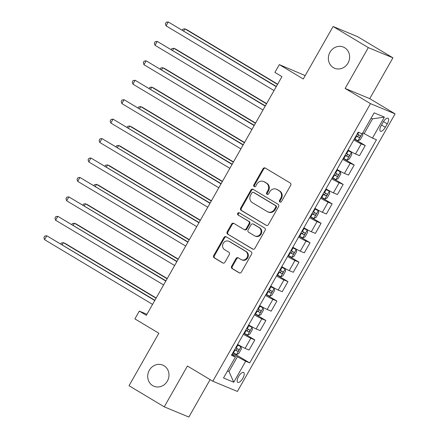 <?xml version="1.0" encoding="UTF-8"?>
<svg xmlns="http://www.w3.org/2000/svg" width="439" height="439" viewBox="0 0 439 439"><rect width="100%" height="100%" fill="white"/><g stroke="black" fill="none" stroke-linecap="round" stroke-linejoin="round"><path stroke-width="0.66" d="M279.895 202.033A1.229 1.125 -67.5 0 0 281.47 201.545L290.684 185.329A1.756 1.608 -67.5 0 0 290.168 182.97L265.271 168.049A1.756 1.608 -67.5 0 0 263.021 168.746L253.808 184.962A1.229 1.125 -67.5 0 0 254.307 186.679A1.229 1.125 -67.5 0 0 255.745 186.125L256.936 184.023A5.625 5.153 -67.5 0 1 263.521 181.483A5.625 5.153 -67.5 0 1 264.141 181.795L266.215 183.036A5.625 5.153 -67.5 0 1 267.861 190.575L266.671 192.672A1.229 1.125 -67.5 0 0 267.17 194.389A1.229 1.125 -67.5 0 0 268.608 193.835L269.798 191.733A5.625 5.153 -67.5 0 1 276.383 189.193A5.625 5.153 -67.5 0 1 277.004 189.505L279.078 190.745A5.625 5.153 -67.5 0 1 280.724 198.285L279.533 200.382A1.229 1.125 -67.5 0 0 279.895 202.033M163.999 365.72A11.463 10.498 -67.5 0 0 162.737 365.089A11.463 10.498 -67.5 0 0 148.964 370.95A11.463 10.498 -67.5 0 0 152.69 385.629A11.463 10.498 -67.5 0 0 153.946 386.26A11.463 10.498 -67.5 0 0 167.72 380.399A11.463 10.498 -67.5 0 0 163.999 365.72M344.653 47.708A11.463 10.498 -67.5 0 0 343.397 47.077A11.463 10.498 -67.5 0 0 329.623 52.938A11.463 10.498 -67.5 0 0 333.344 67.617A11.463 10.498 -67.5 0 0 334.606 68.248A11.463 10.498 -67.5 0 0 348.379 62.387A11.463 10.498 -67.5 0 0 344.653 47.708M242.811 378.303A5.729 2.283 120.9 0 0 243.629 372.502A5.729 2.283 120.9 0 0 238.558 376.536A5.729 2.283 120.9 0 0 237.735 382.336A5.729 2.283 120.9 0 0 242.811 378.303M231.638 266.259A1.756 1.608 -67.5 0 0 232.154 268.613L239.14 272.8A1.756 1.608 -67.5 0 0 241.39 272.103L251.618 254.093A1.756 1.608 -67.5 0 0 251.103 251.734L226.211 236.813A1.756 1.608 -67.5 0 0 223.956 237.51L213.727 255.52A1.756 1.608 -67.5 0 0 214.243 257.874L222.677 262.934A1.756 1.608 -67.5 0 0 224.927 262.237L229.306 254.527A1.756 1.608 -67.5 0 0 228.79 252.173L224.609 249.665A4.703 4.308 -67.5 0 1 223.083 243.645A4.703 4.308 -67.5 0 1 228.73 241.236A4.703 4.308 -67.5 0 1 229.246 241.499L245.637 251.322A4.703 4.308 -67.5 0 1 247.162 257.347A4.703 4.308 -67.5 0 1 241.516 259.751A4.703 4.308 -67.5 0 1 241 259.487L238.267 257.852A1.756 1.608 -67.5 0 0 236.017 258.549L231.638 266.259L232.302 266.533A1.756 1.608 -67.5 0 0 232.818 268.887L239.661 272.992M368.316 47.615L345.131 88.437L369.731 98.649L392.921 57.827L368.316 47.615L333.091 26.499L303.278 78.982L279.325 64.621L274.907 72.397L281.953 76.622L146.346 315.323L139.306 311.103L134.888 318.879L158.841 333.239L129.028 385.722L164.252 406.838L188.852 417.05L210.122 379.614M345.131 88.437L370.494 103.642L212.805 381.222L187.442 366.016L164.252 406.838M266.105 225.328A1.756 1.608 -67.5 0 0 268.355 224.631L278.589 206.621A1.756 1.608 -67.5 0 0 278.074 204.267L253.177 189.341A1.756 1.608 -67.5 0 0 250.927 190.038L240.693 208.048A1.756 1.608 -67.5 0 0 241.209 210.407L266.506 225.492M265.107 230.354L254.872 248.37A1.756 1.608 -67.5 0 1 252.623 249.067L227.726 234.141A1.756 1.608 -67.5 0 1 227.21 231.787L231.589 224.077A1.756 1.608 -67.5 0 1 233.839 223.38L243.936 229.432A1.756 1.608 -67.5 0 0 246.186 228.735L249.089 223.621A1.756 1.608 -67.5 0 0 248.573 221.267L238.064 214.962A1.229 1.125 -67.5 0 1 239.14 212.761A1.229 1.125 -67.5 0 1 239.277 212.827L264.585 228A1.756 1.608 -67.5 0 1 265.107 230.354M333.091 26.499L357.692 36.711L392.921 57.827M383.148 122.157L381.206 125.576A5.553 2.211 120.9 0 0 380.41 131.195A5.553 2.211 120.9 0 0 385.327 127.288L387.269 123.864A5.553 2.211 120.9 0 0 388.065 118.25A5.553 2.211 120.9 0 0 383.148 122.157M370.494 103.642L395.095 113.855L237.406 391.434L212.805 381.222M384.377 117.092L372.453 138.087L364.156 133.604L372.552 118.832L384.377 117.092L374.138 112.845L362.213 133.835L358.191 132.166L231.424 355.321L235.447 356.989L231.946 354.399M232.851 352.802L249.709 362.91L376.475 139.756L372.453 138.087M249.709 362.91L245.686 361.242L233.757 382.232L223.517 377.984L235.447 356.989M305.198 75.596L279.325 64.621M369.731 98.649L395.095 113.855M146.944 314.275L139.306 311.103M372.552 118.832L371.081 118.223M364.156 133.604L362.806 132.792M227.643 370.719L228.999 371.531L237.389 356.759L232.33 353.724M227.528 370.922L228.999 371.531L233.757 382.232M354.317 138.982L365.259 145.539L361.237 143.871A7.167 0.384 -150.4 0 1 353.801 139.898M348.056 150.006A7.167 0.384 -150.4 0 0 355.491 153.979L359.514 155.647L365.259 145.539M343.276 158.419L354.213 164.976L350.19 163.308A7.167 0.384 -150.4 0 1 342.755 159.335M337.015 169.443A7.167 0.384 -150.4 0 0 344.45 173.416L348.473 175.084L354.213 164.976M332.235 177.861L343.172 184.418L339.149 182.745A7.167 0.384 -150.4 0 1 331.714 178.772M325.974 188.88A7.167 0.384 -150.4 0 0 333.41 192.853L337.432 194.526L343.172 184.418M321.189 197.298L332.131 203.855L328.109 202.187A7.167 0.384 -150.4 0 1 320.673 198.214M314.928 208.322A7.167 0.384 -150.4 0 0 322.363 212.295L326.386 213.963L332.131 203.855M310.148 216.734L321.085 223.292L317.062 221.624A7.167 0.384 -150.4 0 1 309.627 217.651M303.887 227.759A7.167 0.384 -150.4 0 0 311.322 231.732L315.345 233.4L321.085 223.292M299.107 236.171L310.044 242.729L306.021 241.06A7.167 0.384 -150.4 0 1 298.586 237.087M292.846 247.195A7.167 0.384 -150.4 0 0 300.281 251.168L304.304 252.837L310.044 242.729M288.066 255.613L299.003 262.171L294.981 260.497A7.167 0.384 -150.4 0 1 287.545 256.53M281.8 266.638A7.167 0.384 -150.4 0 0 289.235 270.605L293.257 272.279L299.003 262.171M277.02 275.05L287.962 281.608L283.934 279.939A7.167 0.384 -150.4 0 1 276.499 275.966M270.759 286.074A7.167 0.384 -150.4 0 0 278.194 290.047L282.217 291.715L287.962 281.608M265.979 294.487L276.916 301.044L272.893 299.376A7.167 0.384 -150.4 0 1 265.458 295.403M259.718 305.511A7.167 0.384 -150.4 0 0 267.153 309.484L271.176 311.152L276.916 301.044M254.938 313.929L265.875 320.486L261.853 318.813A7.167 0.384 -150.4 0 1 254.417 314.845M248.672 324.953A7.167 0.384 -150.4 0 0 256.107 328.921L260.129 330.594L265.875 320.486M243.892 333.366L254.834 339.923L250.812 338.255A7.167 0.384 -150.4 0 1 243.376 334.282M237.631 344.39A7.167 0.384 -150.4 0 0 245.066 348.363L249.089 350.031L254.834 339.923M237.389 356.759L245.686 361.242M280.389 202.181A1.229 1.125 -67.5 0 1 280.197 200.661L281.394 198.56A5.625 5.153 -67.5 0 0 279.742 191.025L279.078 190.745M276.383 189.193L277.047 189.467A5.625 5.153 -67.5 0 1 277.667 189.78L279.742 191.025M263.521 181.483L264.185 181.757A5.625 5.153 -67.5 0 1 264.805 182.07L266.879 183.31A5.625 5.153 -67.5 0 1 268.531 190.85L267.335 192.951A1.229 1.125 -67.5 0 0 267.527 194.466M265.414 168.132A1.756 1.608 -67.5 0 0 263.685 169.02L254.472 185.236A1.229 1.125 -67.5 0 0 254.664 186.756M253.319 189.423A1.756 1.608 -67.5 0 0 251.591 190.312L241.357 208.327A1.756 1.608 -67.5 0 0 241.873 210.682L266.627 225.52M275.697 207.137A1.229 1.125 -67.5 0 0 275.335 205.49L253.484 192.392A1.229 1.125 -67.5 0 0 251.909 192.875L250.653 195.092A5.625 5.153 -67.5 0 0 252.304 202.626L267.241 211.582A5.625 5.153 -67.5 0 0 267.856 211.894A5.625 5.153 -67.5 0 0 274.441 209.354L275.697 207.137L276.361 207.417A1.229 1.125 -67.5 0 0 275.999 205.765L275.335 205.49M253.868 192.551A1.229 1.125 -67.5 0 1 254.148 192.666L275.999 205.765M267.856 211.894L268.52 212.169A5.625 5.153 -67.5 0 0 275.105 209.628L274.441 209.354M276.361 207.417L275.105 209.628M253.144 249.253L227.726 234.141M233.982 223.462A1.756 1.608 -67.5 0 0 232.253 224.351L227.874 232.061A1.756 1.608 -67.5 0 0 228.39 234.415M244.128 229.531L244.792 229.806A1.756 1.608 -67.5 0 0 246.85 229.01L249.758 223.895A1.756 1.608 -67.5 0 0 249.242 221.541L238.064 214.962M239.496 212.959A1.229 1.125 -67.5 0 0 238.728 215.242M254.411 235.71A4.703 4.308 -67.5 0 0 254.927 235.973A4.703 4.308 -67.5 0 0 260.579 233.57A4.703 4.308 -67.5 0 0 259.054 227.545L253.276 224.082A1.756 1.608 -67.5 0 0 251.026 224.784L248.123 229.893A1.756 1.608 -67.5 0 0 248.639 232.253L254.411 235.71M254.927 235.973L255.597 236.248A4.703 4.308 -67.5 0 0 261.243 233.844A4.703 4.308 -67.5 0 0 259.718 227.825L259.054 227.545M253.083 223.989L253.747 224.263A1.756 1.608 -67.5 0 1 253.945 224.362L259.718 227.825M238.41 257.934A1.756 1.608 -67.5 0 0 236.681 258.823L232.302 266.533M241.516 259.751L242.18 260.025A4.703 4.308 -67.5 0 0 247.832 257.622A4.703 4.308 -67.5 0 0 246.301 251.602L245.637 251.322M228.73 241.236L229.394 241.516A4.703 4.308 -67.5 0 1 229.915 241.774L246.301 251.602M226.348 236.895A1.756 1.608 -67.5 0 0 224.625 237.784L214.391 255.794A1.756 1.608 -67.5 0 0 214.907 258.154L223.204 263.126M362.515 133.302L362.888 135.047L360.238 139.717L358.021 140.716L354.405 138.834M277.662 84.167L186.537 29.539L184.874 28.848L183.705 30.906M356.084 135.881L359.031 137.451C360.123 137.182 360.479 136.562 360.09 135.585L357.143 134.016M358.059 134.372C358.701 135.492 358.35 136.117 357 136.238L356.144 135.772M277.536 84.398L184.874 28.848L182.882 29.128L182.333 30.088M276.367 86.456L168.252 21.95L276.235 86.681M166.046 25.835L165.377 23.783L166.26 22.224L168.252 21.95L166.046 25.835L274.024 90.571M343.358 158.27L346.98 160.158L349.197 159.154L351.842 154.49L351.398 152.382L347.776 150.5M351.398 152.382L347.842 150.385M266.621 103.604L175.496 48.976L173.833 48.29L172.664 50.348M345.038 155.318L347.984 156.893C349.082 156.619 349.439 155.999 349.049 155.022L346.097 153.452M347.019 153.809C347.661 154.934 347.309 155.554 345.959 155.675L345.103 155.208M266.489 103.834L173.833 48.29L171.836 48.564L171.292 49.525M332.318 177.713L335.939 179.595L338.151 178.591L340.801 173.926L340.357 171.819L336.735 169.937M340.357 171.819L336.795 169.827M255.58 123.046L164.455 68.418L162.792 67.727L161.623 69.785M333.997 174.755L336.943 176.33C338.041 176.061 338.392 175.435 338.003 174.464L335.056 172.889M335.978 173.246C336.62 174.371 336.263 174.991 334.919 175.112L334.057 174.645M255.449 123.271L162.792 67.727L160.795 68.001L160.251 68.961M321.277 197.149L324.893 199.032L327.11 198.033L329.76 193.363L329.31 191.256L325.694 189.374M329.31 191.256L325.754 189.264M244.534 142.483L153.409 87.855L151.751 87.163L150.577 89.221M322.956 194.197L325.903 195.767C327 195.498 327.351 194.878 326.962 193.901L324.015 192.331M324.937 192.688C325.573 193.808 325.222 194.433 323.872 194.554L323.016 194.082M244.408 142.713L151.751 87.163L149.754 87.438L149.205 88.398M265.321 105.892L157.211 41.387L265.194 106.123M155 45.277L154.33 43.22L155.214 41.661L157.211 41.387L155 45.277L262.983 110.008M254.28 125.329L146.171 60.829L254.148 125.559M143.959 64.714L143.29 62.656L144.173 61.103L146.171 60.829L143.959 64.714L251.942 129.45M243.239 144.771L135.124 80.266L243.107 144.996M132.918 84.151L132.249 82.093L133.132 80.54L135.124 80.266L132.918 84.151L240.901 148.887M310.23 216.586L313.852 218.474L316.069 217.47L318.719 212.805L318.27 210.698L314.648 208.81M318.27 210.698L314.714 208.701M233.493 161.92L142.368 107.292L140.705 106.606L139.536 108.663M311.909 213.634L314.862 215.203C315.954 214.934 316.31 214.314 315.921 213.338L312.969 211.768M313.89 212.125C314.533 213.25 314.181 213.87 312.831 213.991L311.975 213.524M233.361 162.15L140.705 106.606L138.713 106.88L138.164 107.84M232.193 164.208L124.083 99.702L232.066 164.438M121.877 103.593L121.202 101.535L122.086 99.977L124.083 99.702L121.877 103.593L229.855 168.324M299.189 236.028L302.811 237.911L305.023 236.906L307.673 232.242L307.229 230.135L303.607 228.253M307.229 230.135L303.667 228.143M222.452 181.362L131.327 126.734L129.664 126.042L128.495 128.1M300.869 233.071L303.815 234.645C304.913 234.371 305.264 233.751 304.875 232.78L301.928 231.205M302.85 231.562C303.492 232.686 303.135 233.307 301.791 233.427L300.929 232.961M222.321 181.587L129.664 126.042L127.667 126.317L127.123 127.277M288.149 255.465L291.825 257.325L293.982 256.343L296.632 251.679L296.182 249.571L292.566 247.689M296.182 249.571L292.626 247.58M211.406 200.799L120.286 146.171L118.623 145.479L117.454 147.537M289.828 252.513L292.775 254.082C293.872 253.813 294.223 253.188 293.834 252.216L290.887 250.642M291.809 250.998C292.445 252.123 292.094 252.749 290.744 252.869L289.888 252.398M211.28 201.029L118.623 145.479L116.626 145.753L116.083 146.714M277.102 274.902L280.779 276.762L282.941 275.785L285.591 271.121L285.141 269.014L281.52 267.126M285.141 269.014L281.586 267.016M200.365 220.235L109.24 165.607L107.577 164.921L106.408 166.979M278.781 271.95L281.734 273.519C282.826 273.25 283.182 272.63 282.793 271.653L279.846 270.084M280.762 270.44C281.404 271.565 281.053 272.185 279.703 272.306L278.847 271.84M200.233 220.466L107.577 164.921L105.585 165.196L105.036 166.156M221.152 183.645L113.042 119.145L221.02 183.875M110.831 123.03L110.162 120.972L111.045 119.419L113.042 119.145L110.831 123.03L218.814 187.766M210.111 203.087L101.996 138.581L209.979 203.312M99.79 142.466L99.121 140.409L100.004 138.856L101.996 138.581L99.79 142.466L207.773 207.203M199.065 222.524L90.955 158.018L198.938 222.754M88.749 161.909L88.074 159.851L88.958 158.292L90.955 158.018L88.749 161.909L196.727 226.639M266.061 294.344L269.683 296.226L271.895 295.222L274.545 290.558L274.101 288.45L270.479 286.568M274.101 288.45L270.545 286.458M189.324 239.678L98.199 185.049L96.536 184.358L95.367 186.416M267.741 291.386L270.687 292.961C271.785 292.687 272.136 292.067 271.746 291.095L268.8 289.52M269.722 289.877C270.364 291.002 270.007 291.622 268.663 291.743L267.801 291.276M189.193 239.903L96.536 184.358L94.539 184.632L93.995 185.593M188.024 241.96L79.914 177.455L187.892 242.191M77.703 181.345L77.034 179.288L77.917 177.735L79.914 177.455L77.703 181.345L185.686 246.076M255.021 313.781L258.697 315.641L260.854 314.659L263.504 309.994L263.06 307.887L259.438 306.005M263.06 307.887L259.498 305.895M178.283 259.114L87.158 204.486L85.495 203.795L84.326 205.853M256.7 310.823L259.647 312.398C260.744 312.129 261.095 311.503 260.706 310.532L257.759 308.957M258.681 309.314C259.323 310.439 258.966 311.064 257.616 311.18L256.76 310.713M178.152 259.345L85.495 203.795L83.498 204.069L82.955 205.029M176.983 261.403L68.868 196.897L176.851 261.628M66.662 200.782L65.993 198.724L66.876 197.171L68.868 196.897L66.662 200.782L174.645 265.518M243.98 333.217L247.651 335.078L249.813 334.101L252.463 329.437L252.013 327.324L248.392 325.442M252.013 327.324L248.458 325.332M167.237 278.551L76.112 223.923L74.449 223.231L73.28 225.289M245.653 330.265L248.606 331.835C249.698 331.566 250.054 330.946 249.665 329.969L246.718 328.399M247.634 328.756C248.276 329.876 247.925 330.501 246.575 330.622L245.719 330.155M167.111 278.781L74.449 223.231L72.457 223.511L71.908 224.472M165.937 280.839L57.827 216.334L165.81 281.07M55.621 220.224L54.946 218.167L55.83 216.608L57.827 216.334L55.621 220.224L163.599 284.955M232.933 352.66L236.555 354.542L238.767 353.538L241.417 348.873L240.973 346.766L237.351 344.884M240.973 346.766L237.417 344.769M156.196 297.993L65.071 243.365L63.408 242.674L62.239 244.732M234.613 349.702L237.559 351.277C238.657 351.002 239.008 350.382 238.624 349.411L235.672 347.836M236.594 348.193C237.236 349.318 236.884 349.938 235.534 350.059L234.678 349.592M156.064 298.218L63.408 242.674L61.411 242.948L60.867 243.908M154.896 300.276L46.786 235.77L154.769 300.506M44.575 239.661L43.905 237.603L44.789 236.05L46.786 235.77L44.575 239.661L152.558 304.392M355.491 153.979L361.237 143.871M344.45 173.416L350.19 163.308M333.41 192.853L339.149 182.745M322.363 212.295L328.109 202.187M311.322 231.732L317.062 221.624M300.281 251.168L306.021 241.06M289.235 270.605L294.981 260.497M278.194 290.047L283.934 279.939M267.153 309.484L272.893 299.376M256.107 328.921L261.853 318.813M245.066 348.363L250.812 338.255M383.483 121.598L387.269 123.864M381.524 125.011L385.327 127.288M281.394 198.56L280.724 198.285M277.667 189.78L277.004 189.505M267.335 192.951L266.671 192.672M268.531 190.85L267.861 190.575M266.879 183.31L266.215 183.036M264.805 182.07L264.141 181.795M254.472 185.236L253.808 184.962M263.685 169.02L263.021 168.746M280.197 200.661L279.533 200.382M241.873 210.682L241.209 210.407M241.357 208.327L240.693 208.048M251.591 190.312L250.927 190.038M254.148 192.666L253.484 192.392M253.018 249.231L252.623 249.067M227.874 232.061L227.21 231.787M232.253 224.351L231.589 224.077M246.85 229.01L246.186 228.735M249.758 223.895L249.089 223.621M249.242 221.541L248.573 221.267M253.945 224.362L253.276 224.082M236.681 258.823L236.017 258.549M229.915 241.774L229.246 241.499M223.078 263.098L222.677 262.934M214.907 258.154L214.243 257.874M214.391 255.794L213.727 255.52M224.625 237.784L223.956 237.51M239.535 272.965L239.14 272.8M232.818 268.887L232.154 268.613M358.081 140.694L362.021 133.758M357.637 134.29L358.718 132.386M354.899 139.108L356.578 136.156M357 136.238L359.031 137.451M347.035 160.131L351.409 152.432M346.596 153.727L348.275 150.775M343.858 158.55L345.531 155.593M345.959 155.675L347.984 156.893M335.994 179.567L340.368 171.874M335.55 173.164L337.229 170.211M332.811 177.987L334.491 175.029M334.919 175.112L336.943 176.33M324.953 199.01L329.327 191.311M324.509 192.606L326.188 189.648M321.771 197.424L323.45 194.472M323.872 194.554L325.903 195.767M313.907 218.446L318.28 210.747M313.468 212.042L315.147 209.09M310.73 216.866L312.409 213.908M312.831 213.991L314.862 215.203M302.866 237.883L307.24 230.19M302.422 231.479L304.101 228.527M299.683 236.303L301.363 233.345M301.791 233.427L303.815 234.645M291.825 257.325L296.199 249.626M291.381 250.921L293.06 247.964M288.642 255.739L290.322 252.787M290.744 252.869L292.775 254.082M280.779 276.762L285.152 269.063M280.34 270.358L282.019 267.406M277.602 275.176L279.281 272.224M279.703 272.306L281.734 273.519M269.738 296.199L274.112 288.505M269.294 289.795L270.973 286.843M266.555 294.618L268.234 291.661M268.663 291.743L270.687 292.961M258.697 315.641L263.071 307.942M258.253 309.237L259.932 306.279M255.514 314.055L257.194 311.103M257.616 311.18L259.647 312.398M247.651 335.078L252.024 327.379M247.212 328.674L248.891 325.716M244.474 333.492L246.153 330.54M246.575 330.622L248.606 331.835M236.61 354.514L240.984 346.815M236.171 348.111L237.845 345.158M233.427 352.934L235.106 349.976M235.534 350.059L237.559 351.277M254.011 192.595L253.347 192.32"/></g></svg>

